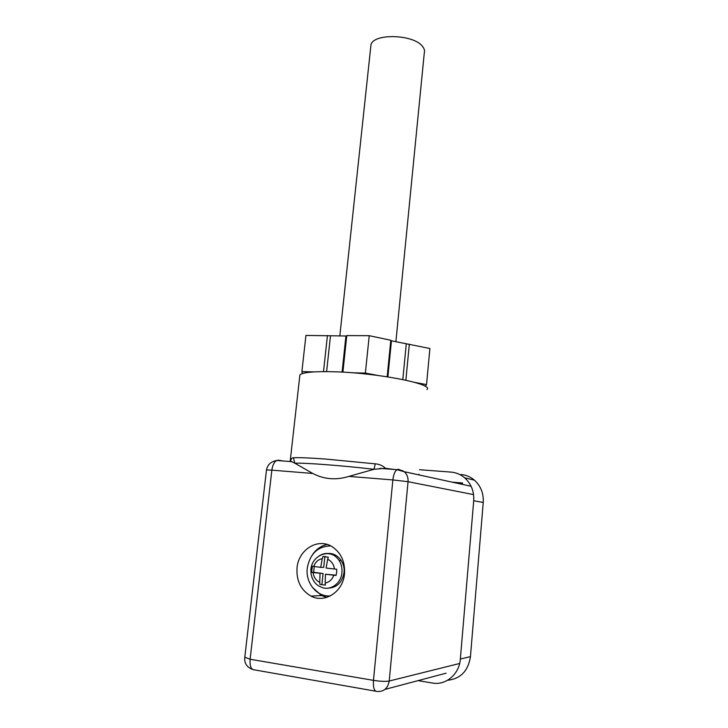<?xml version="1.0" encoding="UTF-8"?>
<svg xmlns="http://www.w3.org/2000/svg" width="728" height="728" viewBox="0 0 728 728"><rect width="100%" height="100%" fill="white"/><g stroke="black" fill="none" stroke-linecap="round" stroke-linejoin="round"><path stroke-width="1.09" d="M370.707 47.311L370.98 44.781C373.419 33.015 414.15 34.298 422.613 46.547C424.36 48.749 424.915 50.896 424.278 52.998L395.877 341.787M341.942 572.69C341.086 584.093 329.274 591.709 320.411 586.704C316.434 585.449 310.183 579.197 310.947 569.023C311.811 557.921 324.26 550.077 333.915 555.346C339.712 559.186 342.387 564.964 341.942 572.69M334.461 568.996L326.099 568.04L327.673 559.25C331.477 561.07 333.743 564.318 334.461 568.996L336.709 569.223L336.682 572.372L336.054 575.439L333.815 575.211C332.141 579.606 329.256 582.218 325.152 583.055L325.352 585.139L319.947 584.42L325.352 585.13M314.25 566.493L313.677 572.326L311.684 572.345L313.058 572.581C313.732 577.222 315.97 580.48 319.747 582.345L319.947 584.42M311.684 572.345L312.339 566.202L320.693 567.367L322.276 558.604C318.218 559.477 315.361 562.08 313.723 566.42M333.815 575.211L325.434 574.237L325.152 583.055M336.136 575.175L325.434 574.237M313.677 572.326L323.077 573.518L321.922 584.356M323.077 573.518L313.058 572.581M319.747 582.345L320.029 573.555M325.553 556.52L324.87 556.583L323.723 567.367L320.693 567.367M324.87 556.583L322.914 556.538L322.276 558.604M322.914 556.538L328.301 557.184L327.673 559.25M318.946 556.037C323.842 552.834 328.829 552.597 333.915 555.346M328.237 588.142C336.955 587.623 342.215 582.464 344.007 572.663C345.418 561.716 336.154 551.678 326.763 553.69M330.485 595.85C317.126 597.406 305.278 582.937 307.271 568.058C310.001 553.699 317.808 546.309 330.712 545.9M302.338 373.591L301.883 371.599L305.942 335.435L346.728 335.999M342.897 372.154L346.774 335.599L369.223 335.69L390.8 340.249L387.178 376.767M352.434 372.791L365.383 373.091L369.223 335.69M365.383 373.091L377.896 375.448M390.754 340.668L429.893 348.503L426.526 384.602L425.279 386.404M414.751 382.382L426.526 384.602M405.869 380.189L409.336 344.162M327.436 335.526L323.505 371.608M301.883 371.599L314.159 371.89M426.908 389.507C434.443 384.211 378.496 372.982 334.716 371.781C314.669 371.235 303.066 372.254 299.9 374.838L299.699 376.676M290.499 461.079C291.182 458.776 292.146 457.666 293.393 457.757L294.858 463.217L290.499 461.079M297.033 567.876C298.498 549.44 318.127 537.455 332.241 546.755C341.114 552.816 345.199 561.834 344.508 573.819C343.179 591.673 324.843 603.676 310.993 596.105C300.901 590.199 296.251 580.789 297.033 567.876M327.145 544.462C321.194 545.791 316.325 549.158 312.549 554.572M312.294 587.25L321.539 595.54L326.872 597.36M385.412 468.295L374.01 469.296L348.93 476.385C336.145 480.362 324.087 479.388 312.758 473.464L294.858 463.217C304.195 462.69 342.014 465.547 374.01 469.296L375.257 463.845C379.297 464.127 382.682 465.611 385.412 468.295L394.176 469.46M419.037 474.21L418.718 474.856M458.904 483.629L462.471 483.911M396.687 469.815L402.948 470.743M331.932 587.778L332.004 587.132M335.226 556.21L335.344 555.036M462.453 484.065L459.996 483.865M452.206 482.164L462.553 482.992L462.426 484.393M447.538 680.298C460.606 678.815 468.24 670.925 470.452 656.62L460.351 659.022L473.71 500.755L483.237 502.475C483.738 493.402 480.78 485.949 474.374 480.134C470.425 476.804 465.956 474.929 460.951 474.51M419.455 469.706L450.978 472.09C456.092 472.508 460.66 474.429 464.682 477.832C471.225 483.801 474.228 491.445 473.71 500.755M418.09 680.616L432.377 683.019C445.882 685.64 459.377 674.155 460.351 659.022M470.452 656.62L483.237 502.475M342.096 372.108L345.918 336.054M387.878 376.876L391.446 340.859M402.821 379.552L406.26 343.98M330.466 335.99L326.608 371.617M293.393 457.757C298.999 457.466 309.655 457.894 325.361 459.031L375.257 463.845M379.834 468.368L396.897 469.66L404.24 471.699L398.534 469.296L396.897 469.66C394.822 471.307 393.475 474.729 392.856 479.943L348.93 476.385M471.025 486.268L404.24 471.699C407.043 474.283 408.317 477.614 408.044 481.69L392.856 479.943L373.464 680.361C380.389 681.417 385.64 681.645 389.207 681.035C387.833 688.397 383.829 691.873 377.186 691.464C374.283 691.509 373.045 687.805 373.464 680.361L250.114 659.25C249.668 666.275 251.178 669.833 254.645 669.915L375.621 691.19M312.758 473.464L271.863 470.151C272.563 465.228 274.156 462.016 276.631 460.496L278.596 460.178L282.728 460.961M459.641 663.472L389.207 681.035L408.044 481.69L473.564 494.612M384.948 689.407L446.137 673.182M244.79 657.22L250.114 659.25L271.863 470.151L266.494 469.915C267.513 464.719 270.898 461.579 276.631 460.496L292.156 461.679M266.475 470.006L244.754 657.575C244.253 663.235 246.847 667.185 252.507 669.414M370.98 44.781L339.812 336.027M299.9 374.838L290.208 461.061M321.539 595.54L310.993 596.105M341.268 560.569L339.193 560.542M464.682 477.832L474.374 480.134"/></g></svg>
